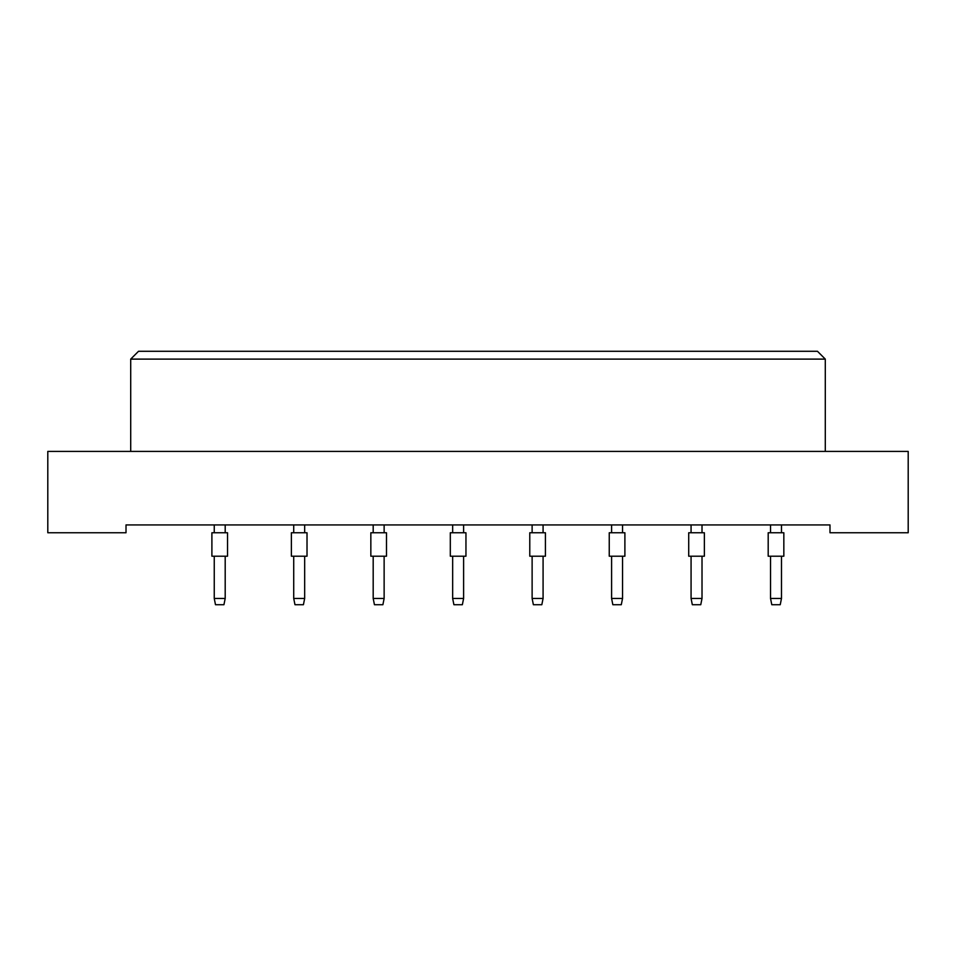 <?xml version="1.0" encoding="UTF-8"?>
<svg xmlns="http://www.w3.org/2000/svg" width="956" height="956" viewBox="0 0 956 956"><rect width="100%" height="100%" fill="white"/><g stroke="black" fill="none" stroke-linecap="round" stroke-linejoin="round"><path stroke-width="1.43" d="M829.987 532.755L908.2 532.755L908.2 451.411L47.8 451.411L47.8 532.755L126.013 532.755L126.013 524.928L829.987 524.928L829.987 532.755M825.291 451.411L825.291 359.109L130.709 359.109L130.709 451.411M130.709 359.109L138.536 351.282L817.464 351.282L825.291 359.109M211.897 556.213L211.897 532.755L227.54 532.755L227.54 556.213L211.897 556.213L211.897 532.755L211.897 556.213M225.198 556.213L225.198 598.456L223.943 604.718L215.494 604.718L214.252 598.456L214.252 556.213M214.252 598.456L225.198 598.456M214.252 532.755L214.252 524.928M225.198 524.928L225.198 532.755M227.54 556.213L227.54 532.755L227.54 556.213M291.377 556.213L291.377 532.755L307.019 532.755L307.019 556.213L291.377 556.213L291.377 532.755M304.665 556.213L304.665 598.456L303.422 604.718L294.974 604.718L293.719 598.456L293.719 556.213M293.719 598.456L304.665 598.456M293.719 532.755L293.719 524.928M304.665 524.928L304.665 532.755M370.844 556.213L370.844 532.755L386.487 532.755L386.487 556.213L370.844 556.213M384.133 556.213L384.133 598.456L382.89 604.718L374.441 604.718L373.187 598.456L373.187 556.213M373.187 598.456L384.133 598.456M373.187 532.755L373.187 524.928M384.133 524.928L384.133 532.755M450.312 556.213L450.312 532.755L465.954 532.755L465.954 556.213L450.312 556.213L450.312 532.755M463.612 556.213L463.612 598.456L462.357 604.718L453.909 604.718L452.654 598.456L452.654 556.213M452.654 598.456L463.612 598.456M452.654 532.755L452.654 524.928M463.612 524.928L463.612 532.755M529.779 556.213L529.779 532.755L545.422 532.755L545.422 556.213L529.779 556.213M543.08 556.213L543.08 598.456L541.825 604.718L533.376 604.718L532.122 598.456L532.122 556.213M532.122 598.456L543.08 598.456M532.122 532.755L532.122 524.928M543.08 524.928L543.08 532.755M307.019 556.213L307.019 532.755M609.247 556.213L609.247 532.755L624.889 532.755L624.889 556.213L609.247 556.213M622.547 556.213L622.547 598.456L621.292 604.718L612.844 604.718L611.601 598.456L611.601 556.213M611.601 598.456L622.547 598.456M611.601 532.755L611.601 524.928M622.547 524.928L622.547 532.755M688.714 556.213L688.714 532.755L704.369 532.755L704.369 556.213L688.714 556.213L688.714 532.755M702.015 556.213L702.015 598.456L700.76 604.718L692.323 604.718L691.068 598.456L691.068 556.213M691.068 598.456L702.015 598.456M691.068 532.755L691.068 524.928M702.015 524.928L702.015 532.755M768.194 556.213L768.194 532.755L783.836 532.755L783.836 556.213L768.194 556.213M781.482 556.213L781.482 598.456L780.239 604.718L771.791 604.718L770.536 598.456L770.536 556.213M770.536 598.456L781.482 598.456M770.536 532.755L770.536 524.928M781.482 524.928L781.482 532.755M624.889 556.213L624.889 532.755M783.836 556.213L783.836 532.755"/></g></svg>
